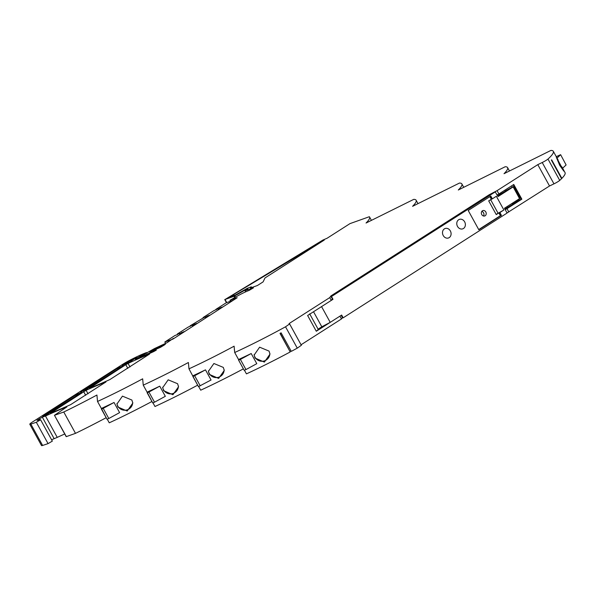 <?xml version="1.0" encoding="UTF-8"?>
<svg xmlns="http://www.w3.org/2000/svg" width="596" height="596" viewBox="0 0 596 596"><rect width="100%" height="100%" fill="white"/><g stroke="black" fill="none" stroke-linecap="round" stroke-linejoin="round"><path stroke-width="0.89" d="M341.195 315.344L342.655 318.003L341.463 315.165L343.169 317.817L341.65 315.053L330.229 322.354L339.936 316.148L341.478 318.942L342.439 317.616M343.169 317.817L507.092 213.055L504.454 208.257L519.593 198.587L513.163 186.898L498.032 196.568L495.187 191.852L331.264 296.607L332.993 299.304L331.473 296.54L495.395 191.778M192.821 375.838A104.397 10.78 -28.8 0 0 205.478 369.848L211.059 379.995L198.461 386.625L188.969 368.835A104.397 10.78 -28.8 0 0 234.109 346.194L234.697 352.519A104.397 10.78 151.2 0 0 285.529 326.794L289.611 323.948L289.045 323.606L329.737 297.598L331.279 300.399L332.784 299.378L330.951 296.719L331.473 296.54M499.895 212.549L503.888 209.993L496.349 196.27L503.888 209.993L499.895 212.549L501.422 215.335L478.826 229.78L468.218 210.485L490.813 196.047L492.348 198.826L490.635 196.159L492.14 198.9L488.698 200.867L496.245 214.59L498.859 212.921L500.394 215.707L478.707 229.564M498.859 212.921L499.686 212.623L501.214 215.409L500.394 215.707M478.804 229.736L501.214 215.409L478.804 229.736M232.76 300.444L226.182 302.79L215.916 309.346L217.987 308.609L213.591 310.829L203.065 317.556L205.136 316.819L190.258 325.744L192.285 325.036L187.889 327.256L177.362 333.983L179.433 333.246L177.146 334.706L175.038 335.466L164.824 342L165.584 343.385M177.362 333.983L177.601 334.416M190.213 325.774L190.452 326.206M203.065 317.556L203.303 317.988M215.916 309.346L216.154 309.778M194.512 324.887L192.27 325.684L194.557 324.224L194.81 324.693M207.363 316.67L205.121 317.474L207.408 316.014L207.661 316.476M220.215 308.46L217.972 309.257L220.259 307.797L220.513 308.266M164.824 342L172.907 339.117M181.661 333.097L179.418 333.894L183.948 331.637M194.557 324.224L196.799 323.427M207.408 316.014L209.65 315.209M220.259 307.797L222.502 307M181.706 332.434L181.959 332.903M224.156 369.721A7.927 7.882 -5.3 0 1 209.263 373.483A7.927 7.882 -5.3 0 1 208.384 370.906M178.428 386.037A7.927 7.882 -5.3 0 1 163.542 389.799A7.927 7.882 -5.3 0 1 162.663 387.221M132.707 402.352A7.927 7.882 -5.3 0 1 117.814 406.114A7.927 7.882 -5.3 0 1 116.935 403.537M269.876 353.406A7.927 7.882 -5.3 0 1 254.991 357.175A7.927 7.882 -5.3 0 1 254.112 354.59M244.457 370.272L246.431 373.871A104.397 10.78 151.2 0 0 290.222 351.953L280.217 333.298M556.269 156.681L560.62 154.677L566.111 164.965L560.62 154.677M238.609 360.163L244.181 370.31L245.962 369.565L240.382 359.418L238.601 360.155L238.542 359.522A104.397 10.78 -28.8 0 0 251.207 353.532L240.382 359.418M209.345 374.4L208.414 371.368L213.904 363.5L223.321 367.412L224.252 370.451L218.65 378.415L209.345 374.4M205.478 369.848L194.661 375.733L200.241 385.88M234.466 350.053L234.288 349.725A104.397 10.78 151.2 0 0 234.429 349.651M243.384 368.857A104.397 10.78 151.2 0 1 200.71 390.186L198.729 386.588M198.461 386.625L192.88 376.471L194.661 375.733M163.624 390.708L162.686 387.683L168.176 379.816L177.601 383.727L178.532 386.767L172.929 394.731L163.624 390.708M152.732 402.933L147.093 392.153A104.397 10.78 -28.8 0 0 159.758 386.163L165.33 396.31L154.513 402.196L152.732 402.933L147.16 392.794M159.758 386.163L148.933 392.041L154.513 402.196M197.663 385.172A104.397 10.78 151.2 0 1 154.982 406.502L153.008 402.903M147.152 392.786L148.933 392.041M117.896 407.023L116.965 403.999L122.448 396.131L131.872 400.043L132.804 403.082L127.201 411.046L117.896 407.023M107.012 419.249L101.372 408.469A104.397 10.78 -28.8 0 0 114.03 402.479L119.61 412.626L108.792 418.511L107.012 419.249L101.432 409.109L103.212 408.357L108.792 418.511M114.03 402.479L103.212 408.357M151.935 401.488A104.397 10.78 151.2 0 1 109.254 422.817L107.28 419.219M255.073 358.084L264.378 362.1L269.981 354.136L269.049 351.096L259.625 347.185L254.142 355.06L255.073 358.084M251.207 353.532L256.787 363.679L245.962 369.565M290.222 351.953L280.023 333.402L281.103 332.821L291.302 351.372A104.397 10.78 151.2 0 0 297.27 348.146L301.345 345.3L289.634 324M559.704 165.345L563.846 171.156L556.321 157.18L559.704 165.345M507.025 212.936L549.519 185.989L553.967 183.851A4.82 0.499 -28.8 0 0 559.718 180.409A104.397 10.78 -28.8 0 0 561.566 178.651L551.375 160.101L551.658 159.81L561.857 178.36L561.507 178.532M561.782 166.694L565.053 172.646A104.397 10.78 151.2 0 1 561.864 178.353A104.397 10.78 151.2 0 1 561.857 178.36M562.617 168.221L566.111 164.965M557.037 158.074L560.531 154.818M329.737 297.598L331.004 295.854L489.212 194.743L497.086 190.645L498.919 193.968L513.767 184.477L521.85 199.176L519.258 199.906L512.478 204.234M42.696 416.217L47.315 414.324L81.712 392.339M81.786 392.295L75.744 394.917L43.039 416.09M117.837 369.252L117.338 368.335L80.631 392.026L86.576 389.233L123.305 365.758M123.372 365.713L117.338 368.335M126.881 363.344L126.426 362.524L136.827 357.257L130.263 361.705L122.299 365.415M126.426 362.524L122.225 365.445M250.521 287.972L257.435 285.506L263.112 281.871L265.004 277.93L324.261 240.054L229.944 296.748L235.569 294.938L247.169 288.375L251.184 286.847M250.424 287.995L251.303 286.855L251.691 287.555M226.756 302.582L225.057 299.49L234.049 296.279L246.938 289.053L247.906 288.725L245.187 290.677L253.456 287.831L249.135 290.401A15.258 1.572 151.2 0 0 243.071 293.068A15.258 1.572 151.2 0 0 238.475 295.437L230.019 300.28L237.186 297.724L173.548 338.707M225.057 299.49L322.876 240.069L327.122 238.229L349.964 223.627L369.334 216.72A103.436 10.683 151.2 0 1 369.572 217.019A103.436 10.683 151.2 0 1 367.218 221.816A103.436 10.683 151.2 0 1 366.056 223.031L413.766 199.362A104.397 10.78 -28.8 0 1 416.135 200.241A104.397 10.78 -28.8 0 1 412.581 206.32L459.486 183.046A104.397 10.78 -28.8 0 1 461.863 183.926A104.397 10.78 -28.8 0 1 458.309 190.005L505.214 166.731A104.397 10.78 -28.8 0 1 507.591 167.61A104.397 10.78 -28.8 0 1 504.03 173.689L550.935 150.416A104.397 10.78 -28.8 0 1 553.312 151.295A104.397 10.78 -28.8 0 1 547.985 159.065A4.82 0.499 -28.8 0 1 542.226 162.507L537.786 164.638L549.519 185.989M238.542 359.522L234.697 352.519M147.093 392.153L143.249 385.15A104.397 10.78 -28.8 0 0 188.388 362.51L188.969 368.835M101.372 408.469L97.52 401.466A104.397 10.78 -28.8 0 0 142.66 378.818L143.249 385.15M106.162 417.714A103.436 10.683 151.2 0 1 104.136 418.794A103.436 10.683 151.2 0 1 75.498 433.352L63.765 412.007A103.436 10.683 151.2 0 0 92.402 397.45A103.436 10.683 151.2 0 0 96.924 395.029L97.52 401.466M173.376 338.394L166.94 342.752L154.394 348.615L141.2 355.998L139.777 356.907L143.494 355.581A18.476 1.907 -28.8 0 0 148.739 353.361L156.167 349.889M173.958 338.416L173.458 338.766M230.019 300.28L230.54 301.233M86.1 390.283A116.511 12.032 151.2 0 1 105.976 381.932L70.686 404.617A132.543 13.686 151.2 0 1 50.429 413.229L86.1 390.283L88.022 393.777M164.302 344.525L165.39 344.168L164.518 344.89L160.466 347.341L150.475 351.707L155.422 348.675L164.302 344.525L164.503 344.89M150.475 351.707L149.894 352.184L150.617 351.945M125.793 364.685L128.066 363.426A102.385 10.572 151.2 0 1 149.589 354.031L109.813 379.607A132.543 13.686 151.2 0 1 89.594 388.205L125.793 364.685L127.805 368.35M146.884 353.085L146.609 352.586L140.581 355.983A4.016 0.417 -28.8 0 0 137.952 357.488L136.812 358.218A4.016 0.417 -28.8 0 0 135.396 359.299A4.016 0.417 -28.8 0 0 135.359 359.418A4.016 0.417 -28.8 0 0 136.387 359.172A100.419 10.37 -28.8 0 0 153.708 351.58L156.308 350.135M146.609 352.586L146.415 352.616A28.109 2.905 -28.8 0 0 129.235 360.573A10.959 1.132 -28.8 0 0 122.664 364.35L32.706 421.841A8.031 0.827 -28.8 0 0 29.8 424.233A8.031 0.827 -28.8 0 0 30.873 424.099L42.614 445.45A8.031 0.827 -28.8 0 1 41.534 445.584L29.8 424.233M30.873 424.099L36.326 422.273L48.06 443.625L42.614 445.45M48.06 443.625L52.336 441.122L40.602 419.77L36.997 420.381L42.323 417.163L45.497 416.03L57.238 437.382L51.584 439.759M36.326 422.273L40.602 419.77M64.733 433.992A88.335 9.119 -28.8 0 0 57.238 437.382M66.298 436.518L54.452 415.293L66.856 406.934A88.335 9.119 -28.8 0 0 45.497 416.03M66.186 436.644L54.452 415.293M75.498 433.352L66.357 436.615M63.765 412.007L54.616 415.263M291.012 350.85L290.133 351.335M289.626 323.971L301.367 345.322M521.85 199.176L506.995 208.667L508.828 211.997M497.086 190.645L537.786 164.638M559.718 180.409A4.82 0.499 -28.8 0 0 559.726 180.409L547.985 159.065M481.829 211.364A2.853 2.391 -109.6 0 1 483.542 212.794A2.853 2.391 -109.6 0 1 483.483 215.998M511.554 185.892L512.225 187.114M518.811 199.086L519.258 199.906M497.116 194.907L498.919 193.968M505.199 209.606L506.995 208.667M512.031 203.422L512.575 204.421L504.901 209.077M330.951 296.719L332.024 295.251L488.236 195.421L495.187 191.852L331.264 296.607L332.784 299.378L331.354 300.287L332.546 298.656M313.533 311.738L321.81 326.794L330.229 322.354L321.564 306.605L307.633 315.507L316.29 331.257L318.145 329.536M318.1 329.171L321.81 326.794M316.29 331.257L330.229 322.354L321.564 306.605L331.279 300.399M485.815 211.982A2.853 2.391 -109.6 0 1 484.749 215.961A2.853 2.391 -109.6 0 1 481.762 214.575A2.853 2.391 -109.6 0 1 482.834 210.597A2.853 2.391 -109.6 0 1 485.815 211.982M507.606 207.348L507.159 206.536M513.163 186.898L519.436 198.431M505.222 191.04L513.014 186.742M497.653 195.883L500.349 194.154L499.902 193.342M500.349 194.154L505.326 191.219L504.775 190.228M331.004 295.854L331.249 296.309M301.062 344.771L341.478 318.942M489.905 196.628L491.313 199.198M501.422 215.335L499.686 212.623L503.277 210.328L496.133 214.396M498.055 213.174L490.62 199.645M458.667 219.738A5.021 4.202 -109.6 0 1 459.389 219.388A5.021 4.202 -109.6 0 1 464.858 222.256A5.021 4.202 -109.6 0 1 463.479 228.492A5.021 4.202 -109.6 0 1 462.757 228.842A5.021 4.202 -109.6 0 1 457.288 225.973A5.021 4.202 -109.6 0 1 458.667 219.738A5.021 4.202 70.4 0 0 457.288 225.973A5.021 4.202 70.4 0 0 462.757 228.842A5.021 4.202 70.4 0 0 463.479 228.492A5.021 4.202 70.4 0 0 464.858 222.256A5.021 4.202 70.4 0 0 459.389 219.388A5.021 4.202 70.4 0 0 458.667 219.738M444.392 228.864A5.021 4.202 -109.6 0 1 445.108 228.514A5.021 4.202 -109.6 0 1 450.576 231.382A5.021 4.202 -109.6 0 1 449.198 237.618A5.021 4.202 -109.6 0 1 448.483 237.968A5.021 4.202 -109.6 0 1 443.014 235.092A5.021 4.202 -109.6 0 1 444.392 228.864A5.021 4.202 -109.6 0 1 445.108 228.514A5.021 4.202 -109.6 0 1 450.576 231.382A5.021 4.202 -109.6 0 1 449.198 237.618A5.021 4.202 -109.6 0 1 448.483 237.968A5.021 4.202 -109.6 0 1 443.014 235.092A5.021 4.202 -109.6 0 1 444.392 228.864M321.564 306.605L332.993 299.304M496.349 196.27L492.348 198.826M513.253 184.812L521.299 199.451M77.413 395.088L76.959 394.254M76.243 395.833L75.744 394.917M119.006 368.507L118.544 367.68M245.187 290.677L245.79 291.779M234.772 295.929L235.405 297.091M234.705 297.471L234.049 296.279M50.757 412.633L50.965 413.021M83.656 391.609L85.668 395.275M155.422 348.675L155.869 349.487M153.91 349.509L154.297 350.225M128.066 363.426L130.002 366.942M89.921 387.609L90.13 387.989M140.157 357.6L139.777 356.907M143.494 355.581L143.755 356.058M148.955 353.756L148.739 353.361M137.162 358.852L136.812 358.218M137.952 357.488L138.414 358.33M146.37 352.81L146.586 353.19M38.159 420.195L37.868 419.658M39.999 419.845L39.366 418.705M54.057 438.514L42.323 417.163M285.529 326.794L297.27 348.146M553.967 183.851L542.226 162.507M244.181 370.31L238.601 360.155M251.713 287.548L251.318 286.825M245.679 291.831L245.053 290.699M224.729 299.542L226.458 302.686M418.005 203.631L416.135 200.241M463.725 187.315L461.863 183.926M509.453 171L507.591 167.61M140.008 357.667L139.606 356.937M558.124 160.048L553.312 151.295M369.572 217.019L371.412 220.371M318.324 329.581L309.667 313.831M513.603 186.541L520.032 198.23"/></g></svg>
